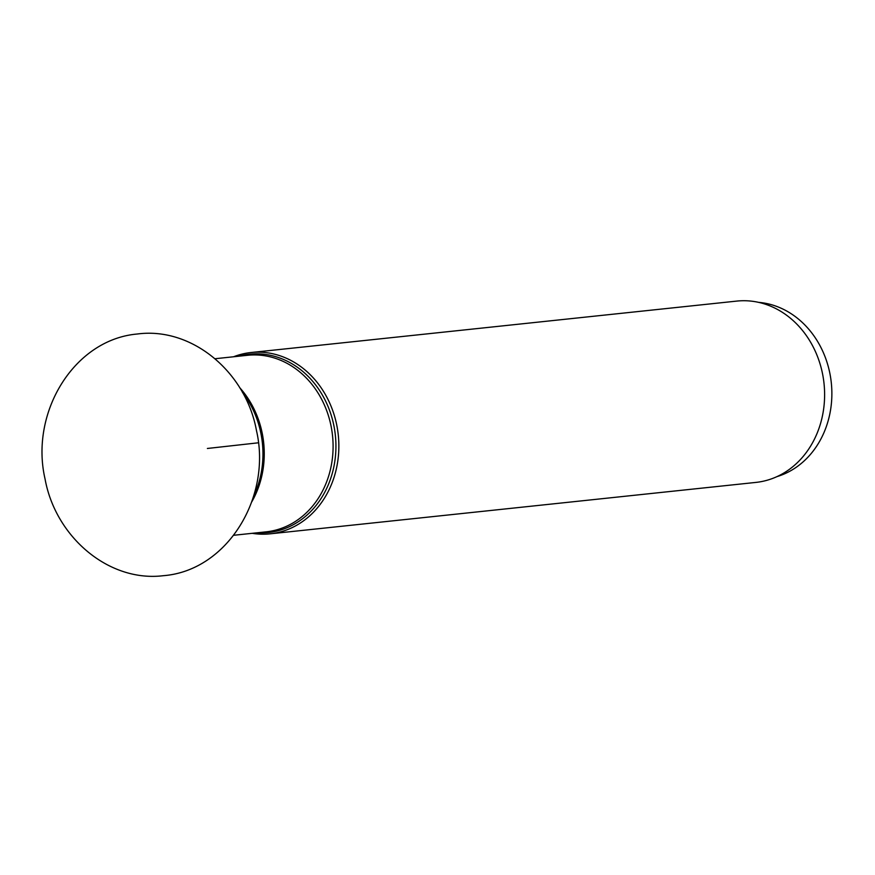 <?xml version="1.0" encoding="UTF-8"?>
<svg xmlns="http://www.w3.org/2000/svg" width="875" height="875" viewBox="0 0 875 875"><rect width="100%" height="100%" fill="white"/><g stroke="black" fill="none" stroke-linecap="round" stroke-linejoin="round"><path stroke-width="1.31" d="M252.23 533.323A91.153 78.138 -96 0 0 270.167 533.827A91.153 78.138 -96 0 0 338.22 434.481A91.153 78.138 -96 0 0 250.972 352.527A91.153 78.138 -96 0 0 233.538 356.781M250.972 352.527L736.728 301.098A91.153 78.138 84 0 1 823.977 383.053A91.153 78.138 84 0 1 755.923 482.409L270.167 533.827M758.548 302.356A88.769 76.081 84 0 1 831.25 382.298A88.769 76.081 84 0 1 777 476.613M207.386 448.47L258.387 442.794M242.463 392.416A89.666 76.858 84 0 1 262.325 442.52A89.666 76.858 84 0 1 262.336 442.586A89.666 76.858 84 0 1 253.487 496.606M251.77 501.845A88.769 76.081 -96 0 0 263.637 442.455A88.769 76.081 -96 0 0 263.637 442.389A88.769 76.081 -96 0 0 239.684 387.647M215.075 358.728L247.505 355.294A88.769 76.081 84 0 1 332.467 435.094A88.769 76.081 84 0 1 332.478 435.17A88.769 76.081 84 0 1 266.197 531.836L233.756 535.27M257.491 532.766A89.666 76.858 -96 0 0 335.311 434.864A89.666 76.858 -96 0 0 335.3 434.798A89.666 76.858 -96 0 0 238.798 356.223M45.052 478.953C55.519 537.009 108.795 582.487 163.428 575.684C227.216 570.697 271.939 497.208 256.484 430.642C245.973 372.236 192.095 326.627 137.189 334.02C73.817 339.609 29.706 412.748 45.052 478.953"/></g></svg>
